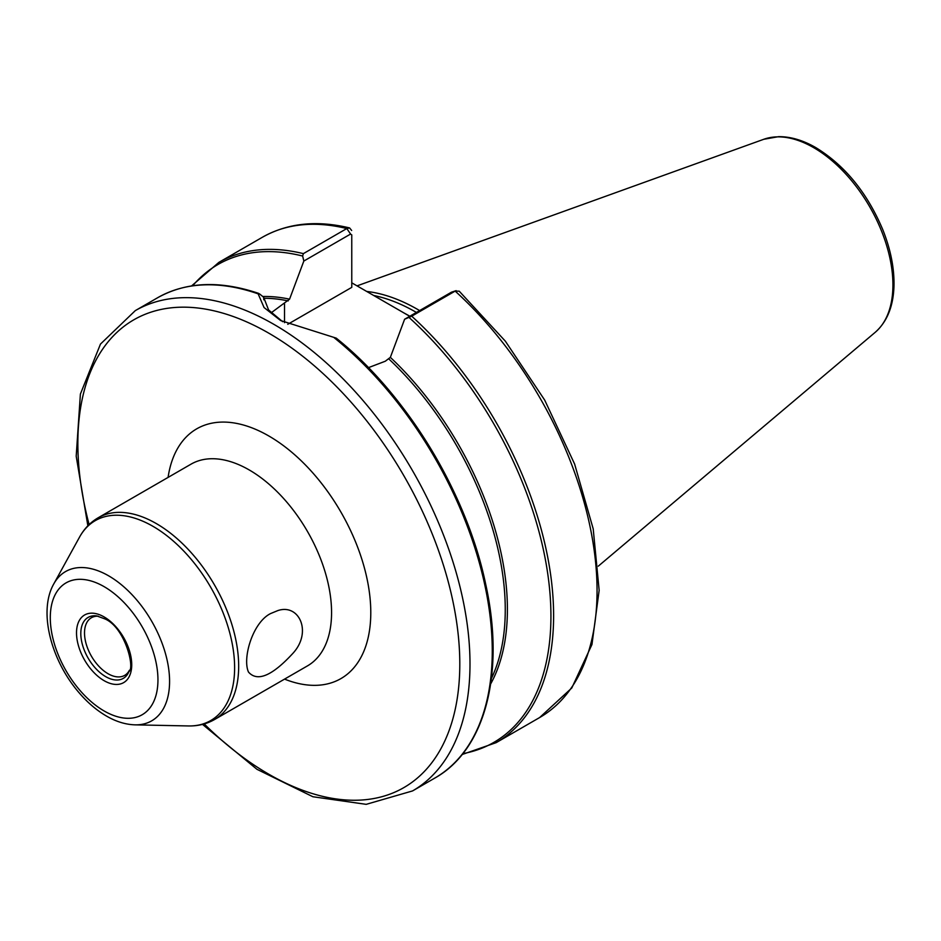 <?xml version="1.0" encoding="UTF-8"?>
<svg xmlns="http://www.w3.org/2000/svg" width="941" height="941" viewBox="0 0 941 941"><rect width="100%" height="100%" fill="white"/><g stroke="black" fill="none" stroke-linecap="round" stroke-linejoin="round"><path stroke-width="1.41" d="M270.643 613.544L277.748 610.615C299.273 603.216 312.612 632.434 292.604 653.666C271.996 675.956 257.293 682.096 248.506 672.074C242.19 658.406 252.647 622.389 270.643 613.544M98.217 616.19A33.276 19.208 -120 0 0 91.406 617.731A33.276 19.208 -120 0 0 84.514 632.964A33.276 19.208 -120 0 0 99.04 666.451A33.276 19.208 -120 0 0 124.683 675.367A33.276 19.208 -120 0 0 129.423 670.239M351.769 282.829L409.723 316.282M351.758 234.85L351.769 287.358L287.758 324.304M282.653 321.681L268.585 309.965L263.645 297.227L259.551 293.921L258.14 293.851L264.068 307.554L280.606 320.528L336.243 338.137C406.818 394.444 466.83 493.249 485.685 584.161C505.246 672.544 485.509 749.754 434.836 778.066A277.289 160.099 -120 0 0 483.792 580.397A277.289 160.099 -120 0 0 334.243 337.784M263.645 297.227L263.809 299.814M259.551 293.921L258.14 293.851A277.289 160.099 -120 0 0 157.547 297.779C186.177 281.747 219.912 280.3 258.74 293.427M351.652 230.486L349.629 227.945L346.806 228.545L303.367 253.635L302.649 256.034L303.837 261.045L350.593 234.05L351.769 234.944L351.769 236.238M411.711 316.188L455.15 291.098L459.22 291.181L505.352 341.171L544.686 400.09L574.622 464.054L593.206 528.866L599.146 590.325L591.96 644.526L571.787 687.989L539.628 717.56A277.289 160.099 -120 0 0 455.15 291.098L451.374 292.239L404.618 319.234L411.711 316.188A277.289 160.099 -120 0 1 496.178 742.649L539.628 717.56M404.618 319.234L390.35 357.357L385.292 361.226L368.472 367.637M271.149 312.835L289.569 299.167L303.837 261.045M419.615 310.577A193.693 111.826 -120 0 0 366.719 291.451M416.404 312.424A192.023 110.862 -120 0 0 373.718 295.498M284.547 679.12A144.196 83.243 -120 0 0 370.648 606.439A144.196 83.243 -120 0 0 274.09 439.176A144.196 83.243 -120 0 0 168.086 477.405M190.988 464.184A116.461 67.234 60 0 1 307.448 531.418A116.461 67.234 60 0 1 307.448 665.899L214.548 719.536A116.461 67.234 -120 0 0 232.403 626.212A116.461 67.234 -120 0 0 156.324 523.584A116.461 67.234 -120 0 0 98.087 517.821L190.988 464.184M204.221 723.935A270.079 155.935 -120 0 0 456.961 700.21A270.079 155.935 -120 0 0 268.832 333.196A270.079 155.935 -120 0 0 89.113 524.56M96.817 615.932A35.193 20.326 -120 0 0 80.808 633.54A35.193 20.326 -120 0 0 101.181 673.556A35.193 20.326 -120 0 0 128.941 671.58C135.186 668.016 124.871 627.376 105.039 618.966L96.817 615.932M104.122 616.931A39.04 22.537 -120 0 0 80.22 650.949A39.04 22.537 -120 0 0 128.035 678.543A39.04 22.537 -120 0 0 104.122 616.931M53.766 583.938C38.016 611.626 51.261 660.864 79.279 692.964C87.819 702.868 97.052 710.667 106.968 716.348C116.355 721.723 125.741 724.558 135.128 724.852A86.172 49.755 -120 0 0 168.051 664.817A86.172 49.755 -120 0 0 108.65 575.833A86.172 49.755 -120 0 0 53.766 583.938L79.491 537.205C84.067 528.866 90.265 522.408 98.087 517.821M104.122 586.655A76.115 43.945 -120 0 0 57.507 652.972A76.115 43.945 -120 0 0 150.736 706.797A76.115 43.945 -120 0 0 104.122 586.655M135.128 724.852L188.459 725.946A115.425 66.635 -120 0 0 232.568 645.526A115.425 66.635 -120 0 0 153.007 526.348A115.425 66.635 -120 0 0 79.491 537.205M434.836 778.066L412.57 790.922A277.289 160.099 -120 0 0 455.068 568.717A277.289 160.099 -120 0 0 273.925 324.374A277.289 160.099 -120 0 0 135.281 310.636L100.464 344.088L80.397 394.044L76.197 456.22L87.866 525.807M350.593 234.05L346.806 228.545A277.289 160.099 -120 0 0 262.339 237.285C287.523 223.111 316.623 219.994 349.629 227.945M409.817 316.235A192.023 110.862 -120 0 0 409.217 315.882A192.023 110.862 -120 0 0 404.089 313.035M479.828 723.3A275.901 159.288 -120 0 0 336.243 338.195M491.414 678.461A235.697 136.08 -120 0 0 388.986 359.086M288.205 300.908A235.697 136.08 -120 0 0 263.68 298.273M462.854 753.623A275.901 159.288 -120 0 0 548.674 580.656A275.901 159.288 -120 0 0 409.029 317.458M490.684 683.907A236.814 136.727 -120 0 0 390.35 357.357M289.569 299.167A236.814 136.727 -120 0 0 262.739 296.497M302.649 256.034A275.901 159.288 -120 0 0 192.717 285.735M303.367 253.635A277.289 160.099 -120 0 0 218.888 262.363L191.588 285.911M284.511 322.681L284.511 303.037M875.201 332.326A112.05 64.694 -120 0 0 885.234 241.119A112.05 64.694 -120 0 0 813.694 147.655A112.05 64.694 -120 0 0 763.751 139.292L778.619 136.657C790.616 136.574 803.049 140.244 815.906 147.666C844.83 165.416 867.073 192.646 882.646 229.345C890.739 249.565 894.515 268.726 893.95 286.84C893.174 306.79 886.916 321.951 875.201 332.326L598.311 566.141M214.548 719.536C206.667 724.017 197.963 726.146 188.459 725.946M157.547 297.779L135.281 310.636M462.137 754.517L496.178 742.649M262.339 237.285L218.888 262.363M456.15 290.651L451.586 292.145M202.515 724.394L256.952 769.303L312.894 796.745L366.202 804.343L412.57 790.922M763.751 139.292L357.039 285.876"/></g></svg>
